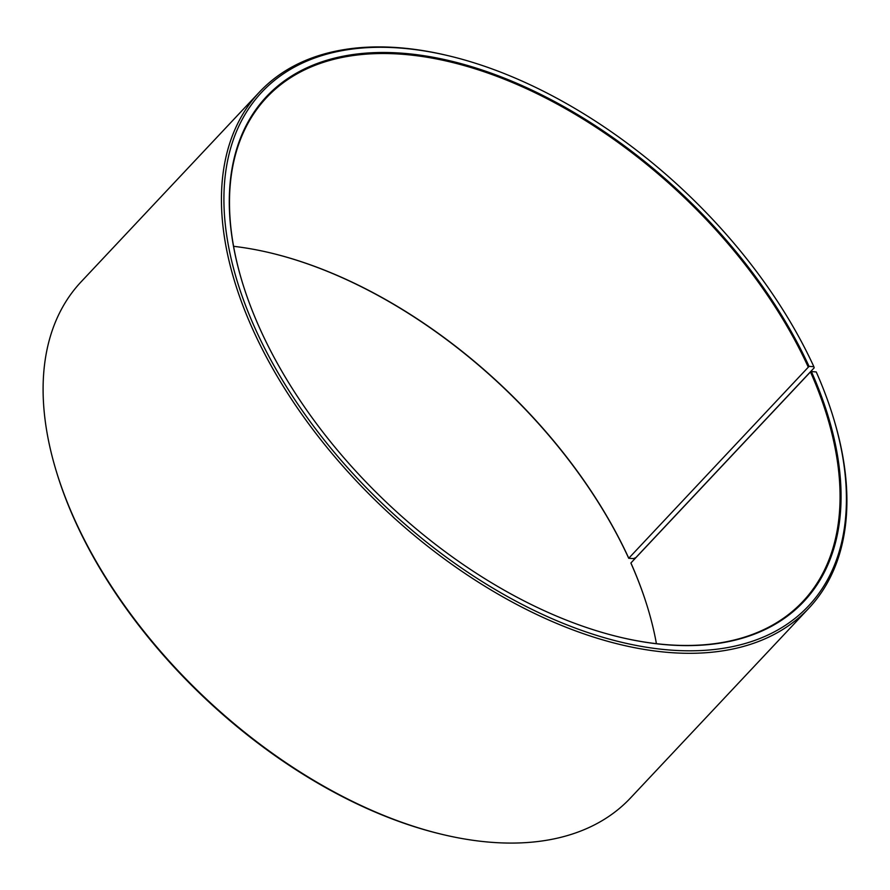 <?xml version="1.0" encoding="UTF-8"?>
<svg xmlns="http://www.w3.org/2000/svg" width="890" height="890" viewBox="0 0 890 890"><rect width="100%" height="100%" fill="white"/><g stroke="black" fill="none" stroke-linecap="round" stroke-linejoin="round"><path stroke-width="1.33" d="M656.419 643.681A367.937 213.144 43.2 0 0 647.586 607.414A367.937 213.144 43.2 0 0 630.91 562.97L631.055 563.448A368.649 213.556 43.2 0 1 647.675 607.692M619.952 637.196A367.937 213.144 43.2 0 0 802.891 601.451A367.937 213.144 43.2 0 0 810.456 371.931L630.91 562.97M809.055 366.38L628.718 558.286L633.513 558.586L635.849 557.607L814.183 367.837L813.861 366.68L809.055 366.38A368.649 213.556 43.2 0 0 422.672 55.514A368.649 213.556 43.2 0 0 242.236 282.03A368.649 213.556 43.2 0 0 261.282 331.714A368.649 213.556 43.2 0 0 620.241 637.262A368.649 213.556 43.2 0 0 811.391 371.542L810.456 371.931M813.861 366.68A375.113 217.293 43.2 0 0 448.616 55.792A375.113 217.293 43.2 0 0 256.487 331.414A375.113 217.293 43.2 0 0 649.644 647.731A375.113 217.293 43.2 0 0 833.24 417.243A375.113 217.293 43.2 0 0 816.23 371.942L811.391 371.542M448.616 55.792L447.203 55.458A376.915 218.339 43.2 0 0 259.513 92.004A376.915 218.339 43.2 0 0 254.151 332.393A376.915 218.339 43.2 0 0 528.36 610.429A376.915 218.339 43.2 0 0 808.832 608.237A376.915 218.339 43.2 0 0 833.663 418.645L833.24 417.243M259.513 92.004L81.168 281.763A376.915 218.339 43.2 0 0 56.337 471.355A376.915 218.339 43.2 0 0 75.817 522.163A376.915 218.339 43.2 0 0 442.797 834.542A376.915 218.339 43.2 0 0 630.487 797.996L808.832 608.237M56.337 471.355L56.76 472.757A375.113 217.293 43.2 0 0 76.139 523.32A375.113 217.293 43.2 0 0 441.384 834.208L442.797 834.542M628.585 557.819A367.937 213.144 43.2 0 0 270.326 252.871A367.937 213.144 43.2 0 0 233.581 246.319M628.718 558.286A368.649 213.556 43.2 0 0 270.048 252.805M808.12 366.769A367.937 213.144 43.2 0 0 540.441 95.364A367.937 213.144 43.2 0 0 266.655 97.511A367.937 213.144 43.2 0 0 242.325 282.308"/></g></svg>
